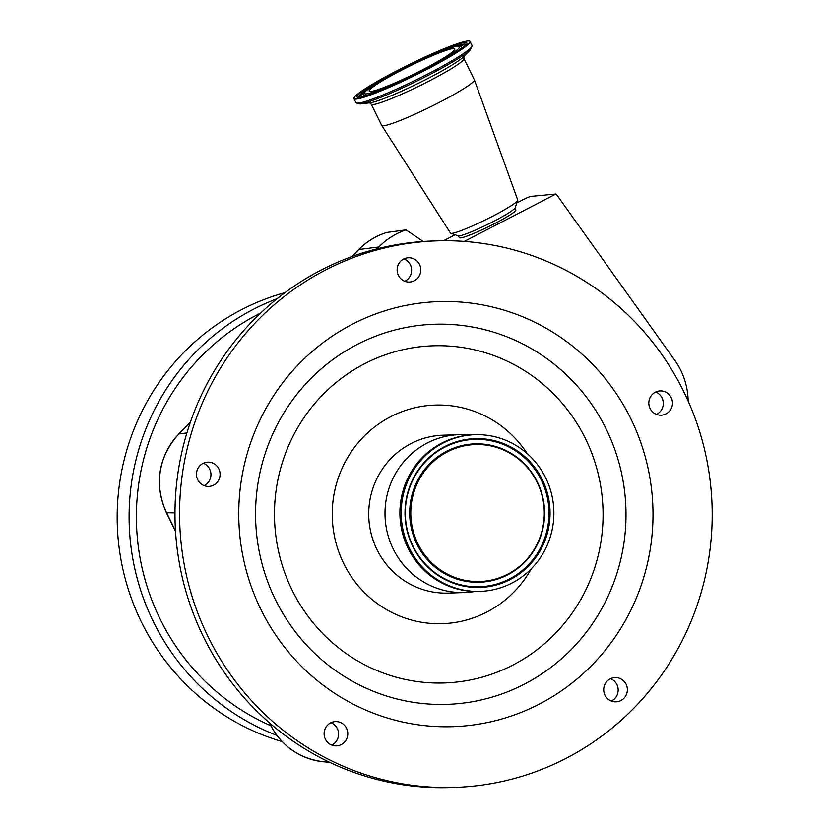 <?xml version="1.0" encoding="UTF-8"?>
<svg xmlns="http://www.w3.org/2000/svg" width="829" height="829" viewBox="0 0 829 829"><rect width="100%" height="100%" fill="white"/><g stroke="black" fill="none" stroke-linecap="round" stroke-linejoin="round"><path stroke-width="1.24" d="M282.067 741.572A232.918 226.856 -92 0 1 141.583 622.361A232.918 226.856 -92 0 1 284.958 292.658M443.556 240.731L455.08 234.762M516.861 202.846L522.747 199.841A7.958 0.756 153.8 0 1 531.047 196.38L555.886 194.038L557.409 195.727L674.837 360.408A70.631 68.797 -92 0 1 688.143 401.029M436.479 240.876L431.888 241.032A273.415 266.306 88 0 0 423.256 241.477A273.415 266.306 88 0 0 377.06 248.835A273.415 266.306 88 0 0 178.131 555.741A273.415 266.306 88 0 0 450.696 787.55L455.287 787.395A273.415 266.306 88 0 0 709.044 472.685A273.415 266.306 88 0 0 436.479 240.876A273.415 266.306 88 0 0 182.722 555.585A273.415 266.306 88 0 0 455.287 787.395M665.998 413.899A12.155 11.834 88 0 0 660.236 390.894A12.155 11.834 88 0 0 649.19 406.044A12.155 11.834 88 0 0 665.998 413.899M607.139 698.256A12.155 11.834 88 0 0 626.537 694.194A12.155 11.834 88 0 0 615.118 677.562A12.155 11.834 88 0 0 607.139 698.256M325.424 728.163A12.155 11.834 88 0 0 336.377 745.882A12.155 11.834 88 0 0 346.491 739.302A12.155 11.834 88 0 0 335.538 721.593A12.155 11.834 88 0 0 325.424 728.163M210.183 462.292A12.155 11.834 88 0 0 196.483 473.504A12.155 11.834 88 0 0 208.711 486.426A12.155 11.834 88 0 0 210.183 462.292M420.666 268.068A12.155 11.834 88 0 0 408.552 257.757A12.155 11.834 88 0 0 397.267 271.746A12.155 11.834 88 0 0 409.381 282.047A12.155 11.834 88 0 0 420.666 268.068M650.558 481.898A212.659 207.126 88 0 0 414.106 303.942A212.659 207.126 88 0 0 241.198 546.373A212.659 207.126 88 0 0 477.649 724.328A212.659 207.126 88 0 0 650.558 481.898M656.454 414.396A12.155 11.834 88 0 0 655.677 392.003M611.325 701.054A12.155 11.834 88 0 0 610.558 678.671M331.755 745.084A12.155 11.834 88 0 0 330.989 722.701M204.089 485.639A12.155 11.834 88 0 0 203.323 463.245M404.77 281.259A12.155 11.834 88 0 0 403.992 258.866M469.566 434.997A78.983 76.931 88 0 0 459.225 434.645A78.983 76.931 88 0 0 385.91 525.555A78.983 76.931 88 0 0 464.654 592.528A78.983 76.931 88 0 0 474.955 591.45M474.841 434.707L473.556 434.759A78.382 76.341 88 0 0 400.811 524.975A78.382 76.341 88 0 0 478.944 591.419L480.229 591.378A78.382 76.341 88 0 0 552.974 501.162A78.382 76.341 88 0 0 474.841 434.707A78.382 76.341 88 0 0 402.096 524.923A78.382 76.341 88 0 0 480.229 591.378M549.202 501.763A74.465 72.527 88 0 0 466.416 439.443A74.465 72.527 88 0 0 405.868 524.332A74.465 72.527 88 0 0 488.664 586.642A74.465 72.527 88 0 0 549.202 501.763M411.578 523.431A68.527 66.745 88 0 0 487.773 580.777A68.527 66.745 88 0 0 543.492 502.654A68.527 66.745 88 0 0 467.297 445.308A68.527 66.745 88 0 0 411.578 523.431M377.06 248.835L378.874 246.98A70.631 68.797 -92 0 1 406.023 229.871L423.256 241.477M464.292 241.415L555.886 194.038M386.832 232.441L406.023 229.871M458.085 235.768L459.515 237.695A31.388 2.984 -26.2 0 0 494.768 223.54A31.388 2.984 -26.2 0 0 515.845 209.975L515.192 207.664M474.375 79.833L517.731 200.038A37.471 3.565 153.8 0 1 517.711 200.39L515.141 207.83A31.854 3.026 153.8 0 1 493.783 221.312A31.854 3.026 153.8 0 1 458.24 235.819L450.779 233.322A37.471 3.565 153.8 0 1 450.499 233.125L381.703 125.428A51.647 4.912 153.8 0 1 381.682 125.386L371.237 104.164A51.647 4.912 153.8 0 0 429.277 80.952A51.647 4.912 153.8 0 0 463.919 58.558L474.354 79.781A51.647 4.912 153.8 0 1 474.375 79.833A51.647 4.912 153.8 0 1 439.712 102.174A51.647 4.912 153.8 0 1 381.703 125.428M517.711 200.39A37.471 3.565 153.8 0 1 492.581 216.255A37.471 3.565 153.8 0 1 450.779 233.322M397.34 70.527A64.714 6.155 153.8 0 1 470.053 41.45A64.714 6.155 153.8 0 1 426.655 69.512A64.714 6.155 153.8 0 1 353.931 98.589A64.714 6.155 153.8 0 1 397.34 70.527M401.195 70.392A47.699 4.539 153.8 0 1 454.789 48.963A47.699 4.539 153.8 0 1 422.8 69.646A47.699 4.539 153.8 0 1 369.195 91.076A47.699 4.539 153.8 0 1 401.195 70.392M260.689 313.03A226.835 220.939 88 0 0 160.173 619.17A226.835 220.939 88 0 0 270.762 725.707M276.793 735.344A232.918 226.856 -92 0 1 153.51 621.947A232.918 226.856 -92 0 1 277.155 298.678M257.757 543.14A190.162 185.219 88 0 0 469.193 702.267A190.162 185.219 88 0 0 623.812 485.483A190.162 185.219 88 0 0 412.376 326.346A190.162 185.219 88 0 0 257.757 543.14M276.42 539.948A168.681 164.297 88 0 0 463.971 681.106A168.681 164.297 88 0 0 601.129 488.809A168.681 164.297 88 0 0 413.567 347.652A168.681 164.297 88 0 0 276.42 539.948M527.275 453.67A109.366 106.526 88 0 0 400.034 412.427A109.366 106.526 88 0 0 333.507 530.954A109.366 106.526 88 0 0 419.401 621.885A109.366 106.526 88 0 0 531.234 568.86M459.225 434.645L442.935 435.204A78.983 76.931 88 0 0 369.63 526.114A78.983 76.931 88 0 0 448.365 593.087L464.654 592.528M406.169 524.239A73.74 71.822 88 0 0 488.157 585.948A73.74 71.822 88 0 0 548.114 501.877A73.74 71.822 88 0 0 466.126 440.178A73.74 71.822 88 0 0 406.169 524.239M410.49 523.555A69.253 67.45 88 0 0 487.483 581.502A69.253 67.45 88 0 0 543.793 502.561A69.253 67.45 88 0 0 466.8 444.613A69.253 67.45 88 0 0 410.49 523.555M190.38 422.199L178.919 433.94L186.898 432.935M386.936 232.41A68.123 66.351 88 0 0 358.864 249.508L378.874 246.98M386.884 232.421C376.055 235.737 366.646 241.467 358.646 249.602A10.124 1.679 44.3 0 1 358.864 249.508L352.004 256.544M190.452 422.002L178.701 434.044A10.124 1.679 44.3 0 1 178.919 433.94A68.123 66.351 88 0 0 166.577 512.716L174.981 512.882M269.58 722.961L270.337 724.505L271.394 724.525M178.701 434.044C158.132 457.525 154.007 483.721 166.349 512.633A10.124 0.964 -26.1 0 0 166.577 512.716L175.51 530.933M269.259 722.681L270.109 724.422A10.124 0.964 153.9 0 0 270.337 724.505A68.123 66.351 88 0 0 324.471 761.882L329.641 762.307M463.39 56.932A53.781 5.109 153.8 0 1 428.417 78.216A53.781 5.109 153.8 0 1 370.262 102.755L360.252 103.967A63.646 6.052 153.8 0 0 429.07 74.931A63.646 6.052 153.8 0 0 470.457 49.74L463.39 56.932M470.053 41.45L472.053 45.502A64.714 6.155 153.8 0 1 428.645 73.563A64.714 6.155 153.8 0 1 355.931 102.641L360.252 103.967M398.138 70.496A61.159 5.813 153.8 0 1 465.162 42.517A61.159 5.813 153.8 0 1 425.847 69.543A61.159 5.813 153.8 0 1 358.833 97.521A61.159 5.813 153.8 0 1 398.138 70.496M450.427 47.978A59.667 5.668 153.8 0 1 466.002 44.652M458.862 45.989A59.356 5.648 153.8 0 1 465.701 45.067M358.947 97.325A59.667 5.668 153.8 0 1 371.081 87.014M359.454 97.345A59.356 5.648 153.8 0 1 364.356 92.485M364.853 96.247A54.869 5.212 153.8 0 1 363.475 95.594L363.62 95.926M373.164 93.48A54.559 5.192 153.8 0 1 363.423 94.796L363.475 95.594M461.535 48.673A54.869 5.212 153.8 0 0 461.857 47.18L461.266 46.662A54.559 5.192 153.8 0 1 454.271 53.564M399.972 70.434A53.066 5.047 153.8 0 1 458.116 46.165A53.066 5.047 153.8 0 1 424.013 69.605A53.066 5.047 153.8 0 1 365.869 93.874A53.066 5.047 153.8 0 1 399.972 70.434M358.646 249.602L351.817 256.607M166.349 512.633L175.53 531.368M270.109 724.422C281.819 746.587 299.932 759.074 324.471 761.882M463.857 56.403L463.919 58.558M369.558 102.796L371.237 104.164M472.053 45.502L470.457 49.74M466.033 44.787L464.105 46.642C457.753 51.906 444.997 59.543 425.816 69.553C396.003 85.356 360.532 99.159 358.843 97.314L359.04 97.439M461.266 46.662C455.048 43.533 427.609 56.828 399.941 70.444C383.848 78.817 372.749 85.428 366.667 90.268L364.781 91.998L363.423 94.796M353.931 98.589L355.931 102.641"/></g></svg>
